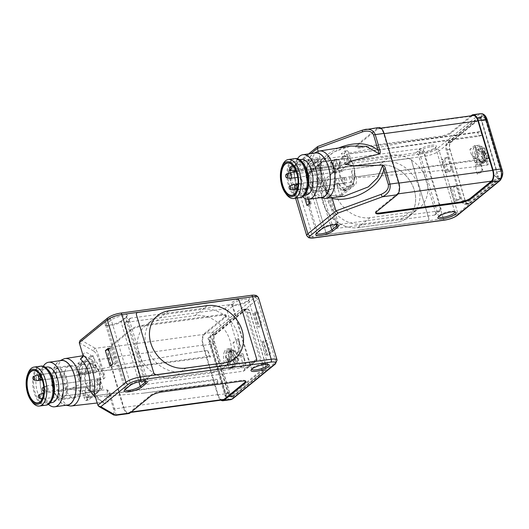 <?xml version="1.0" encoding="UTF-8"?>
<svg xmlns="http://www.w3.org/2000/svg" width="529" height="529" viewBox="0 0 529 529"><rect width="100%" height="100%" fill="white"/><g stroke="black" fill="none" stroke-linecap="round" stroke-linejoin="round"><path stroke-width="0.4" stroke-dasharray="2.65 1.98" d="M485.397 158.905L478.765 149.872A6.328 3.194 -97.8 0 0 478.084 152.041L484.716 161.074A8.424 4.252 -97.8 0 0 485.397 158.905L488.763 158.449A8.424 4.252 -97.8 0 0 488.961 155.321L488.214 154.303A2.81 1.415 -97.8 0 1 487.573 152.815A6.328 3.194 -97.8 0 0 483.764 148.08A6.328 3.194 -97.8 0 0 482.131 149.416L478.765 149.872M484.716 161.074L488.082 160.618L481.45 151.585L478.084 152.041M484.154 155.976L483.407 154.957A2.81 1.415 82.2 0 1 482.765 153.47A6.328 3.194 -97.8 0 0 478.957 148.735A6.328 3.194 -97.8 0 0 476.609 155.109A6.328 3.194 -97.8 0 0 480.332 161.285A2.81 1.415 82.2 0 1 481.238 161.9L481.992 162.925A8.424 4.252 -97.8 0 0 484.154 155.976L488.961 155.321M481.45 151.585A6.328 3.194 -97.8 0 0 485.139 160.631L480.332 161.285M488.763 158.449L482.131 149.416M481.238 161.9L486.045 161.246A2.81 1.415 -97.8 0 0 485.139 160.631M484.313 161.14A9.833 4.959 82.2 0 1 481.132 164.744A9.833 4.959 82.2 0 1 474.897 155.671A9.833 4.959 82.2 0 1 478.481 145.263A9.833 4.959 82.2 0 1 483.784 150.494A9.833 4.959 82.2 0 1 484.313 161.14M481.992 162.925L486.799 162.271A8.424 4.252 -97.8 0 0 488.082 160.618M482.316 161.411A9.833 4.959 82.2 0 1 479.142 165.015A9.833 4.959 82.2 0 1 472.9 155.943A9.833 4.959 82.2 0 1 476.49 145.535A9.833 4.959 82.2 0 1 481.787 150.765A9.833 4.959 82.2 0 1 482.316 161.411M486.045 161.246L486.799 162.271M479.049 159.546L479.75 160.082L477.251 162.37L475.756 169.181L477.218 174.081C480.927 172.738 482.812 171.548 482.858 170.503L482.17 170.034L479.049 159.546L475.313 162.595A12.359 6.236 82.2 0 1 475.756 169.181M478.633 156.339L476.126 158.621L471.326 154.323L469.871 149.429C473.607 148.186 475.498 147.016 475.525 145.911L478.633 156.339L477.951 155.87L474.824 145.382L475.525 145.911M471.326 154.323A12.359 6.236 82.2 0 1 474.215 158.918L477.951 155.87M476.126 158.621L474.215 158.918M474.824 145.382L469.871 149.429M481.747 120.718A5.336 2.691 -97.8 0 0 478.692 117.339A5.336 2.691 -97.8 0 0 477.938 117.683L446.959 142.969A5.336 2.691 -97.8 0 0 446.092 149.826L461.308 200.848A5.336 2.691 -97.8 0 0 464.363 204.227A5.336 2.691 -97.8 0 0 465.117 203.89L496.096 178.597A5.336 2.691 -97.8 0 0 496.956 171.74L481.747 120.718L485.596 120.195A5.336 2.691 82.2 0 0 482.534 116.816L478.692 117.339M485.596 120.195L500.804 171.217A5.336 2.691 82.2 0 1 499.945 178.075L468.959 203.361A5.336 2.691 82.2 0 1 468.205 203.705A5.336 2.691 82.2 0 1 465.15 200.326L449.941 149.304A5.336 2.691 82.2 0 1 450.801 142.446L481.78 117.16A5.336 2.691 82.2 0 1 482.534 116.816M482.825 150.097L482.666 151.605A2.81 1.415 -97.8 0 0 482.64 152.24A0.84 0.423 -97.8 0 0 482.871 153.013A2.81 1.415 -97.8 0 0 483.189 153.364L484.009 154.078L486.369 153.754L485.549 153.046A2.81 1.415 82.2 0 1 485.232 152.689A0.84 0.423 82.2 0 1 485 151.922A2.81 1.415 82.2 0 1 485.027 151.287L485.186 149.773L482.825 150.097A8.424 4.252 -97.8 0 0 478.712 146.645A8.424 4.252 -97.8 0 0 475.637 155.572A8.424 4.252 -97.8 0 0 480.987 163.349A8.424 4.252 -97.8 0 0 484.009 154.078M477.218 174.081L482.17 170.034M485.186 149.773A8.424 4.252 -97.8 0 0 481.073 146.328A8.424 4.252 -97.8 0 0 478.004 155.248A8.424 4.252 -97.8 0 0 483.347 163.025A8.424 4.252 -97.8 0 0 486.369 153.754M475.313 162.595L477.251 162.37M318.187 151.32L321.348 162.641L319.728 163.778L333.852 151.929L350.985 146.05C339.096 147.935 329.15 153.641 321.136 163.17M331.987 197.681L330.81 195.743L329.117 195.294L344.108 196.279L330.056 195.353M362.451 130.121A2.248 0.509 -110.1 0 1 362.603 130.147L377.461 128.124A9.271 4.675 82.2 0 1 378.777 127.529M317.843 146.46L362.603 130.147M478.203 117.451L477.555 118.628L494.622 175.899L495.898 176.805L495.567 176.17L496.599 171.7L481.397 120.705L478.163 117.782L480.729 117.107A5.621 2.83 -97.8 0 0 479.743 116.916A5.621 2.83 -97.8 0 0 478.943 117.273L447.964 142.565A5.621 2.83 -97.8 0 0 447.058 149.78L462.267 200.802A5.621 2.83 -97.8 0 0 465.487 204.359A5.621 2.83 -97.8 0 0 466.28 203.996L497.26 178.709A5.621 2.83 -97.8 0 0 498.424 176.461L480.729 117.107M462.267 200.802L465.031 200.425A5.621 2.83 -97.8 0 0 468.244 203.982A5.621 2.83 -97.8 0 0 469.038 203.625L500.017 178.333A5.621 2.83 -97.8 0 0 500.923 171.118L485.715 120.096A5.621 2.83 -97.8 0 0 482.501 116.539A5.621 2.83 -97.8 0 0 481.707 116.896L450.721 142.189A5.621 2.83 -97.8 0 0 449.815 149.403L447.058 149.78M495.898 176.805L498.424 176.461M471.055 115.825L450.92 132.263A8.424 2.149 -16.6 0 1 440.016 136.251L360.209 147.115L360.441 147.895L440.254 137.031A8.424 2.149 -16.6 0 0 451.151 133.043L471.928 116.082A8.424 4.252 82.2 0 1 473.118 115.54M316.752 166.344L415.781 152.868A2.248 1.851 -129.2 0 1 418.32 154.686L435.645 212.79A2.248 1.851 -129.2 0 1 435.142 214.794A2.248 1.851 -129.2 0 1 434.342 215.138L335.313 228.614A2.248 1.851 -129.2 0 1 332.767 226.789L315.449 168.691A2.248 1.851 -129.2 0 1 315.952 166.688A2.248 1.851 -129.2 0 1 316.752 166.344L309.868 171.965L408.891 158.488A2.248 1.851 -129.2 0 1 411.443 160.32L428.761 218.411A2.248 1.851 -129.2 0 1 428.259 220.414A2.248 1.851 50.8 0 0 428.761 218.411L411.443 160.32A2.248 1.851 50.8 0 0 408.891 158.488L309.868 171.978A2.248 1.851 50.8 0 0 309.068 172.322A2.248 1.851 50.8 0 0 308.566 174.312L325.884 232.41A2.248 1.851 50.8 0 0 328.43 234.235L427.458 220.758A2.248 1.851 50.8 0 0 428.259 220.414A2.248 1.851 -129.2 0 1 427.458 220.758L328.43 234.235A2.248 1.851 50.8 0 1 325.884 232.416L308.566 174.325A2.248 1.851 50.8 0 1 309.068 172.322L321.255 162.377A2.248 1.851 -129.2 0 1 322.055 162.033L421.084 148.55A2.248 1.851 -129.2 0 1 423.623 150.375L440.941 208.466A2.248 1.851 -129.2 0 1 440.439 210.469A2.248 1.851 -129.2 0 1 439.639 210.806L340.616 224.289A2.248 1.851 -129.2 0 1 338.071 222.464L320.753 164.374A2.248 1.851 -129.2 0 1 321.255 162.377M377.461 128.124L356.685 145.085L356.923 145.865L377.699 128.904A8.424 4.252 82.2 0 1 378.89 128.368A8.424 4.252 82.2 0 1 383.71 133.705L398.456 183.166A8.424 4.252 82.2 0 1 397.1 193.984L376.324 210.945A8.424 2.149 163.4 0 0 375.458 212.374A8.424 2.149 163.4 0 0 375.722 212.718M360.209 147.115A8.424 2.149 -16.6 0 1 355.825 146.513A8.424 2.149 -16.6 0 1 356.685 145.085M431.333 145.296A9.548 2.433 -16.6 0 1 436.167 146.692A9.548 2.433 -16.6 0 1 427.849 151.043A9.548 2.433 -16.6 0 1 418.512 151.955A9.548 2.433 -16.6 0 1 421.104 148.484A9.548 2.433 -16.6 0 1 431.333 145.296M313.228 164.215L317.896 160.399A9.548 2.433 -16.6 0 0 318.736 159.493A9.548 2.433 -16.6 0 0 312.718 158.29A9.548 2.433 -16.6 0 0 301.556 162.628L296.881 166.443A9.548 2.433 -16.6 0 0 296.405 168.572A9.548 2.433 -16.6 0 0 304.453 168.017A9.548 2.433 -16.6 0 0 313.228 164.215L312.573 165.385A8.424 2.149 -16.6 0 1 304.836 168.744A8.424 2.149 -16.6 0 1 297.734 169.234A8.424 2.149 -16.6 0 1 297.291 168.777A8.424 2.149 -16.6 0 1 298.151 167.349L302.826 163.54A8.424 2.149 -16.6 0 1 311.634 159.923A8.424 2.149 -16.6 0 1 318.114 160.148A8.424 2.149 -16.6 0 1 317.989 160.776A8.424 2.149 -16.6 0 1 317.248 161.576L312.573 165.385L330.466 225.394M444.697 159.408L447.6 157.04L442.806 158.826L441.576 159.831L444.697 159.408L448.579 172.421L451.482 170.054L446.681 171.846L445.451 172.851L448.579 172.421M306.635 188.397L305.412 189.402L302.284 189.825L305.187 187.458L306.635 188.397L311.297 204.015L310.067 205.021L306.939 205.444M296.26 191.743A16.293 8.219 -97.8 0 0 296.326 191.624A16.293 8.219 -97.8 0 0 296.914 173.347A16.293 8.219 -97.8 0 0 292.755 165.412A16.293 8.219 -97.8 0 0 292.663 165.312M282.321 165.722A19.659 9.912 -97.8 0 0 282.374 186.029A19.659 9.912 -97.8 0 0 286.182 194.117M319.43 179.979A16.293 8.219 82.2 0 1 324.363 158.019A16.293 8.219 82.2 0 1 334.698 173.049A16.293 8.219 82.2 0 1 328.76 190.301A16.293 8.219 82.2 0 1 319.43 179.979M337.337 224.653A8.424 2.149 163.4 0 0 336.913 224.25A8.424 2.149 163.4 0 0 329.812 224.739A8.424 2.149 163.4 0 0 322.068 228.098L317.4 231.907A8.424 2.149 163.4 0 0 316.659 232.707A8.424 2.149 163.4 0 0 316.521 233.276M431.155 146.738A8.424 2.149 -16.6 0 1 435.539 147.34A8.424 2.149 -16.6 0 1 435.42 147.968A8.424 2.149 -16.6 0 1 428.08 151.81A8.424 2.149 -16.6 0 1 419.834 152.617A8.424 2.149 -16.6 0 1 419.391 152.16A8.424 2.149 -16.6 0 1 422.982 149.132A8.424 2.149 -16.6 0 1 431.155 146.738M454.768 211.845A8.424 2.149 163.4 0 0 454.338 211.441A8.424 2.149 163.4 0 0 450.397 211.296A8.424 2.149 163.4 0 0 438.759 216.09A8.424 2.149 163.4 0 0 438.62 216.659M309.842 203.076L311.297 204.015M460.018 198.686L457.116 201.06L453.988 201.483L455.218 200.478L460.018 198.686L456.137 185.672L451.343 187.464L450.113 188.469L453.234 188.04L456.137 185.672M308.705 199.261L305.187 187.458M302.284 189.825L304.823 198.342M360.441 147.895A8.424 2.149 -16.6 0 1 356.057 147.293A8.424 2.149 -16.6 0 1 356.923 145.865M477.555 118.628L478.163 117.782M494.622 175.899L495.567 176.17M306.152 195.082A17.979 9.066 82.2 0 1 295.856 183.689A17.979 9.066 82.2 0 1 301.299 159.454M302.707 196.795A22.469 11.334 82.2 0 1 296.114 184.991A22.469 11.334 82.2 0 1 297.529 158.726M320.336 197.687A22.628 11.413 82.2 0 1 319.873 197.628A22.628 11.413 82.2 0 1 308.724 183.325A22.628 11.413 82.2 0 1 313.842 153.337A22.628 11.413 82.2 0 1 314.279 153.152M317.678 151.532A23.911 12.061 -97.8 0 0 312.269 183.226A23.911 12.061 -97.8 0 0 324.052 198.335M315.595 152.974A22.469 11.334 -97.8 0 0 308.791 183.265A22.469 11.334 -97.8 0 0 321.658 197.509M309.868 171.965A2.248 1.851 50.8 0 0 309.068 172.309L315.952 166.688M447.6 157.04L451.482 170.054M457.116 201.06L453.234 188.04M465.031 200.425L449.815 149.403M295.367 158.561A19.666 9.919 -97.8 0 0 289.409 185.071A19.666 9.919 -97.8 0 0 300.67 197.529M453.988 201.483L450.113 188.469M302.74 162.674A17.979 9.066 -97.8 0 0 297.034 160.036A17.979 9.066 -97.8 0 0 291.591 184.271A17.979 9.066 -97.8 0 0 301.887 195.664A17.979 9.066 -97.8 0 0 306.675 191.597M455.218 200.478L451.343 187.464M445.451 172.851L441.576 159.831M446.681 171.846L442.806 158.826M310.067 205.021L309.558 203.308M308.354 199.281L305.412 189.402M346.343 190.275L343.936 190.599A2.81 0.714 -16.6 0 1 342.475 190.4A2.81 0.714 -16.6 0 1 343.671 189.395A2.81 0.714 -16.6 0 1 346.396 188.595L348.803 188.264L348.637 187.716L346.231 188.046L342.356 189.997L346.178 189.726L346.343 190.275L339.949 195.492L342.402 195.161L355.838 184.191A6.784 3.419 -97.8 0 0 356.149 177.665L355.918 176.904L353.465 177.241L489.299 157.933L489.411 161.345L487.89 164.889L476.087 166.595L487.89 164.889M348.803 188.264L353.326 184.575L355.838 184.191M487.474 165.041L485.741 159.236L489.299 157.933M485.741 159.236L355.918 176.904L354.02 170.523L351.56 170.86L353.465 177.241A6.738 3.399 82.2 0 1 353.326 184.575M476.087 166.595C436.365 171.31 396.38 175 356.149 177.665M342.402 195.161L338.765 182.955A18.257 9.205 -97.8 0 0 347.341 189.759A18.257 9.205 -97.8 0 0 354.02 170.523M338.765 182.955L336.312 183.292L339.949 195.492M346.178 189.726A18.257 9.205 82.2 0 1 344.888 190.09A18.257 9.205 82.2 0 1 336.312 183.292M351.56 170.86A18.257 9.205 82.2 0 1 348.637 187.716M332.688 162.568L335.743 172.824L333.29 173.155L330.235 162.906L332.688 162.568L336.92 159.117A18.257 9.205 -97.8 0 0 335.743 172.824M333.29 173.155A18.257 9.205 82.2 0 1 334.467 159.447L330.235 162.906M336.92 159.117L334.467 159.447M482.461 135.014L480.041 131.615L403.534 142.559L348.862 153.218L350.991 160.36L348.532 160.697L346.627 154.316L482.461 135.014L478.91 136.31L346.627 154.316A6.738 3.399 82.2 0 0 344.848 150.97L341.251 153.913A18.257 9.205 82.2 0 1 348.532 160.697M348.862 153.218A6.784 3.419 -97.8 0 0 347.335 150.613L343.705 153.575L341.251 153.913M347.335 150.613L344.848 150.97M403.534 142.559L477.76 132.455L478.91 136.31M480.041 131.615L477.76 132.455M350.991 160.36A18.257 9.205 -97.8 0 0 343.705 153.575M310.86 182.194A2.81 1.415 -97.8 0 0 310.305 185.401A2.81 1.415 -97.8 0 0 312.017 187.577A2.81 1.415 -97.8 0 0 313.042 184.601A2.81 1.415 -97.8 0 0 311.257 182.009A2.81 1.415 -97.8 0 0 310.86 182.194M344.511 177.612A2.81 1.415 -97.8 0 0 343.956 180.819A2.81 1.415 -97.8 0 0 345.668 183.001A2.81 1.415 -97.8 0 0 346.693 180.025A2.81 1.415 -97.8 0 0 344.908 177.433A2.81 1.415 -97.8 0 0 344.511 177.612M343.116 157.549A14.885 7.505 -97.8 0 0 341.463 178.822A14.885 7.505 -97.8 0 0 353.207 182.73A14.885 7.505 -97.8 0 0 349.947 158.779A14.885 7.505 -97.8 0 0 343.116 157.549M344.968 158.627A2.81 1.415 -97.8 0 0 344.412 161.834A2.81 1.415 -97.8 0 0 346.125 164.016A2.81 1.415 -97.8 0 0 347.15 161.041A2.81 1.415 -97.8 0 0 345.364 158.449A2.81 1.415 -97.8 0 0 344.968 158.627M341.02 165.894A2.81 1.415 -97.8 0 0 340.464 169.101A2.81 1.415 -97.8 0 0 342.177 171.284A2.81 1.415 -97.8 0 0 343.202 168.308A2.81 1.415 -97.8 0 0 341.417 165.716A2.81 1.415 -97.8 0 0 341.02 165.894M350.403 176.851A2.81 1.415 -97.8 0 0 349.848 180.058A2.81 1.415 -97.8 0 0 351.554 182.241A2.81 1.415 -97.8 0 0 352.579 179.265A2.81 1.415 -97.8 0 0 350.8 176.673A2.81 1.415 -97.8 0 0 350.403 176.851M316.752 181.434A2.81 1.415 -97.8 0 0 316.197 184.641A2.81 1.415 -97.8 0 0 317.903 186.816A2.81 1.415 -97.8 0 0 318.927 183.841A2.81 1.415 -97.8 0 0 317.149 181.249A2.81 1.415 -97.8 0 0 316.752 181.434M342.481 157.093A15.447 7.79 -97.8 0 0 339.426 174.735A15.447 7.79 -97.8 0 0 348.836 186.717A15.447 7.79 -97.8 0 0 351.018 185.732A15.447 7.79 -97.8 0 0 352.949 183.226A15.447 7.79 -97.8 0 0 349.57 158.369A15.447 7.79 -97.8 0 0 344.663 156.101A15.447 7.79 -97.8 0 0 342.481 157.093M318.332 190.176A15.447 7.79 82.2 0 1 316.144 191.167A15.447 7.79 82.2 0 1 311.244 188.899A15.447 7.79 82.2 0 1 307.865 164.05A15.447 7.79 82.2 0 1 311.978 160.552A15.447 7.79 82.2 0 1 321.387 172.54A15.447 7.79 82.2 0 1 318.332 190.176M307.369 170.477A2.81 1.415 -97.8 0 0 306.813 173.684A2.81 1.415 -97.8 0 0 308.526 175.866A2.81 1.415 -97.8 0 0 309.551 172.89A2.81 1.415 -97.8 0 0 307.766 170.298A2.81 1.415 -97.8 0 0 307.369 170.477M309.465 162.132A14.885 7.505 -97.8 0 0 307.607 164.545A14.885 7.505 -97.8 0 0 310.867 188.496A14.885 7.505 -97.8 0 0 317.691 189.726A14.885 7.505 -97.8 0 0 320.098 170.609A14.885 7.505 -97.8 0 0 309.465 162.132M311.317 163.21A2.81 1.415 -97.8 0 0 310.761 166.417A2.81 1.415 -97.8 0 0 312.474 168.592A2.81 1.415 -97.8 0 0 313.499 165.623A2.81 1.415 -97.8 0 0 311.713 163.031A2.81 1.415 -97.8 0 0 311.317 163.21M294.203 171.046A2.81 1.415 82.2 0 1 292.649 168.46A2.81 1.415 82.2 0 1 293.456 165.551A2.81 1.415 82.2 0 1 293.674 165.484A2.81 1.415 82.2 0 1 295.281 167.263A2.81 1.415 82.2 0 1 295.433 169.637M339.01 164.856A2.81 1.415 -97.8 0 0 339.565 161.649A2.81 1.415 -97.8 0 0 337.859 159.467A2.81 1.415 -97.8 0 0 336.834 162.443A2.81 1.415 -97.8 0 0 338.613 165.035A2.81 1.415 -97.8 0 0 339.01 164.856M298.25 187.491A2.81 1.415 82.2 0 1 298.706 183.887A2.81 1.415 82.2 0 1 298.892 183.768A2.81 1.415 82.2 0 1 299.103 183.708A2.81 1.415 82.2 0 1 300.889 186.301A2.81 1.415 82.2 0 1 299.864 189.276A2.81 1.415 82.2 0 1 299.639 189.27A2.81 1.415 82.2 0 1 298.25 187.491M342.891 177.87A2.81 1.415 -97.8 0 0 342.336 181.077A2.81 1.415 -97.8 0 0 344.048 183.259A2.81 1.415 -97.8 0 0 345.073 180.283A2.81 1.415 -97.8 0 0 343.288 177.691A2.81 1.415 -97.8 0 0 342.891 177.87M293.747 190.03A2.81 1.415 82.2 0 1 292.365 188.251A2.81 1.415 82.2 0 1 292.821 184.647M337.006 178.63A2.81 1.415 -97.8 0 0 336.451 181.837A2.81 1.415 -97.8 0 0 338.157 184.019A2.81 1.415 -97.8 0 0 339.182 181.044A2.81 1.415 -97.8 0 0 337.403 178.452A2.81 1.415 -97.8 0 0 337.006 178.63M290.256 178.313A2.81 1.415 82.2 0 1 288.874 176.541A2.81 1.415 82.2 0 1 289.323 172.93M333.515 166.919A2.81 1.415 -97.8 0 0 332.959 170.126A2.81 1.415 -97.8 0 0 334.665 172.309A2.81 1.415 -97.8 0 0 335.69 169.333A2.81 1.415 -97.8 0 0 333.911 166.741A2.81 1.415 -97.8 0 0 333.515 166.919M345.173 166.814L383.743 161.563A30.874 25.471 -129.2 0 1 415.992 180.045A30.874 25.471 -129.2 0 1 411.793 214.093A30.874 25.471 -129.2 0 1 400.803 218.788L362.226 224.038A30.874 25.471 -129.2 0 1 329.977 205.556A30.874 25.471 -129.2 0 1 334.176 171.508A30.874 25.471 -129.2 0 1 345.173 166.814L340.782 170.398L379.359 165.147A30.874 25.471 -129.2 0 1 411.608 183.629A30.874 25.471 -129.2 0 1 407.409 217.67A30.874 25.471 -129.2 0 1 396.413 222.365L357.842 227.615A30.874 25.471 -129.2 0 1 325.593 209.134A30.874 25.471 -129.2 0 1 329.792 175.092A30.874 25.471 -129.2 0 1 340.782 170.398M357.974 227.622L396.426 222.385A30.9 25.498 50.8 0 0 407.436 217.683A30.9 25.498 50.8 0 0 411.635 183.616A30.9 25.498 50.8 0 0 379.353 165.114L340.901 170.351A30.9 25.498 50.8 0 0 329.898 175.046A30.9 25.498 50.8 0 0 325.692 209.12A30.9 25.498 50.8 0 0 357.974 227.622L370.155 217.67L408.613 212.44A30.9 25.498 50.8 0 0 419.616 207.738A30.9 25.498 50.8 0 0 423.822 173.664A30.9 25.498 50.8 0 0 391.539 155.169L353.081 160.399A30.9 25.498 50.8 0 0 342.078 165.101A30.9 25.498 50.8 0 0 337.879 199.175A30.9 25.498 50.8 0 0 370.155 217.67M227.86 354.179L234.492 363.211A6.328 3.194 -97.8 0 0 235.167 361.043L228.535 352.01A8.424 4.252 -97.8 0 0 227.86 354.179L231.226 353.722A8.424 4.252 -97.8 0 0 231.021 356.844L231.775 357.869A2.81 1.415 -97.8 0 1 232.41 359.356A6.328 3.194 -97.8 0 0 236.225 364.091A6.328 3.194 -97.8 0 0 237.858 362.755L234.492 363.211M228.535 352.01L231.9 351.547L238.533 360.58L235.167 361.043M226.214 357.498L226.967 358.523A2.81 1.415 82.2 0 1 227.602 360.011A6.328 3.194 -97.8 0 0 231.418 364.745A6.328 3.194 -97.8 0 0 233.765 358.364A6.328 3.194 -97.8 0 0 230.036 352.195A2.81 1.415 82.2 0 1 229.13 351.573L228.376 350.555A8.424 4.252 -97.8 0 0 226.214 357.498L231.021 356.844M238.533 360.58A6.328 3.194 -97.8 0 0 234.843 351.54L230.036 352.195M231.226 353.722L237.858 362.755M229.13 351.573L233.937 350.919A2.81 1.415 -97.8 0 0 234.843 351.54M226.055 352.34A9.833 4.959 82.2 0 1 229.236 348.73A9.833 4.959 82.2 0 1 235.471 357.802A9.833 4.959 82.2 0 1 231.887 368.217A9.833 4.959 82.2 0 1 226.591 362.98A9.833 4.959 82.2 0 1 226.055 352.34M228.376 350.555L233.183 349.9A8.424 4.252 -97.8 0 0 231.9 351.547M224.065 352.612A9.833 4.959 82.2 0 1 227.245 349.001A9.833 4.959 82.2 0 1 233.481 358.073A9.833 4.959 82.2 0 1 229.897 368.488A9.833 4.959 82.2 0 1 224.594 363.258A9.833 4.959 82.2 0 1 224.065 352.612M233.937 350.919L233.183 349.9M236.132 353.273C239.478 352.083 241.363 350.965 241.779 349.927L238.665 339.274C238.632 340.372 236.747 341.549 233.005 342.792L236.132 353.273L239.862 350.224A12.359 6.236 82.2 0 1 239.419 343.638L241.012 347.156M239.419 343.638L237.957 338.745L238.665 339.274M243.849 358.497L245.311 363.397L245.998 363.866L243.644 355.984L243.849 358.497A12.359 6.236 82.2 0 1 240.959 353.908L237.23 356.956L240.351 367.437C244.067 366.101 245.945 364.904 245.998 363.866M243.644 355.984L242.897 353.683C242.494 354.761 240.602 355.852 237.23 356.956M242.897 353.683L240.959 353.908M240.351 367.437L245.311 363.397M225.738 393.146A5.336 2.691 -97.8 0 0 228.792 396.532A5.336 2.691 -97.8 0 0 229.546 396.188L260.533 370.895A5.336 2.691 -97.8 0 0 261.392 364.045L246.183 313.023A5.336 2.691 -97.8 0 0 243.128 309.644A5.336 2.691 -97.8 0 0 242.368 309.981L211.388 335.274A5.336 2.691 -97.8 0 0 210.529 342.124L225.738 393.146L229.586 392.624A5.336 2.691 82.2 0 0 232.641 396.009L228.792 396.532M229.586 392.624L214.377 341.602A5.336 2.691 82.2 0 1 215.237 334.751L246.216 309.458A5.336 2.691 82.2 0 1 246.97 309.115A5.336 2.691 82.2 0 1 250.025 312.5L265.234 363.522A5.336 2.691 82.2 0 1 264.374 370.373L233.395 395.666A5.336 2.691 82.2 0 1 232.641 396.009M227.629 363.37L227.787 361.856A2.81 1.415 -97.8 0 0 227.814 361.221A0.84 0.423 -97.8 0 0 227.582 360.454A2.81 1.415 -97.8 0 0 227.265 360.097L226.445 359.389L228.806 359.065L229.626 359.78A2.81 1.415 82.2 0 1 229.943 360.137A0.84 0.423 82.2 0 1 230.175 360.904A2.81 1.415 82.2 0 1 230.148 361.538L229.989 363.046L227.629 363.37A8.424 4.252 -97.8 0 0 231.742 366.815A8.424 4.252 -97.8 0 0 234.816 357.895A8.424 4.252 -97.8 0 0 229.467 350.119A8.424 4.252 -97.8 0 0 226.445 359.389M237.957 338.745L233.005 342.792M229.989 363.046A8.424 4.252 -97.8 0 0 234.102 366.498A8.424 4.252 -97.8 0 0 237.177 357.571A8.424 4.252 -97.8 0 0 231.828 349.795A8.424 4.252 -97.8 0 0 228.806 359.065M239.862 350.224L241.779 349.927M79.264 342.759L93.884 351.177A2.248 2.109 119.9 0 1 95.319 348.346L110.177 346.323L130.954 329.362A8.424 2.149 -16.6 0 1 141.851 325.368L221.664 314.504A8.424 2.149 -16.6 0 1 226.048 315.112A8.424 2.149 -16.6 0 1 225.182 316.534L204.406 333.495A9.271 4.675 82.2 0 0 202.911 345.397L217.657 394.859A9.271 4.675 82.2 0 0 220.924 400.162M93.884 351.177C95.782 352.598 97.409 355.329 98.758 359.376A2.248 0.575 163.4 0 0 99.829 359.429C98.163 354.073 96.655 350.377 95.319 348.346L80.97 340.081L79.991 340.57M82.987 355.237C85.109 347.414 96.199 357.981 103.294 374.585L103.823 378.566L92.747 360.666L83.747 355.64L83.099 355.805M106.422 389.959L107.281 390.157L108.974 393.629A2.248 0.575 163.4 0 0 110.045 393.682C109.536 391.103 108.326 389.86 106.422 389.959L79.079 390.766L69.927 389.284L77.426 385.449L103.155 379.015C104.973 378.599 105.377 377.137 104.365 374.638L99.829 359.429L108.683 358.226A9.271 4.675 82.2 0 1 110.177 346.323M103.155 379.015L103.823 378.566M98.758 359.376L103.294 374.585A2.248 0.575 163.4 0 0 104.365 374.638M115.646 415.338C116.089 415.02 115.732 412.871 114.575 408.891L123.429 407.687L108.683 358.226M94.169 392.756C104.378 406.867 109.311 407.158 108.974 393.629L113.504 408.838C114.502 412.68 114.171 414.286 112.512 413.658A2.248 2.109 -60.1 0 0 113.444 414.848M128.732 413.559A9.271 4.675 82.2 0 1 123.429 407.687M247.393 312.771L250.151 312.401A5.621 2.83 -97.8 0 0 246.931 308.837A5.621 2.83 -97.8 0 0 246.137 309.201L215.158 334.493A5.621 2.83 -97.8 0 0 214.252 341.701L229.46 392.723L225.136 393.318L225.546 396.598L228.931 396.466A5.621 2.83 -97.8 0 0 229.917 396.664A5.621 2.83 -97.8 0 0 230.717 396.3L261.696 371.008A5.621 2.83 -97.8 0 0 262.602 363.793L247.393 312.771A5.621 2.83 -97.8 0 0 244.173 309.214A5.621 2.83 -97.8 0 0 243.38 309.577L212.4 334.864A5.621 2.83 -97.8 0 0 211.236 337.112L228.931 396.466M229.46 392.723A5.621 2.83 -97.8 0 0 232.681 396.287A5.621 2.83 -97.8 0 0 233.474 395.923L264.454 370.637A5.621 2.83 -97.8 0 0 265.36 363.423L262.602 363.793M226.399 396.81L225.129 395.897L208.056 338.626L208.704 337.456L208.142 338.216L209.927 342.303L225.129 393.298M208.704 337.456L211.236 337.112M161.722 392.009L161.484 391.229L241.297 380.364A8.424 2.149 163.4 0 1 245.681 380.973L245.919 381.753M249.748 364.547L232.423 306.443A2.248 1.851 50.8 0 0 229.877 304.625L130.855 318.101A2.248 1.851 50.8 0 0 130.055 318.445A2.248 1.851 50.8 0 0 129.552 320.448L146.87 378.552A2.248 1.851 50.8 0 0 149.416 380.371L248.445 366.888A2.248 1.851 50.8 0 0 249.245 366.551A2.248 1.851 50.8 0 0 249.748 364.547L256.631 358.926L244.444 368.858L227.126 310.768A2.248 1.851 50.8 0 0 224.58 308.949L125.552 322.425A2.248 1.851 50.8 0 0 124.751 322.769A2.248 1.851 50.8 0 0 124.249 324.773L141.567 382.864A2.248 1.851 50.8 0 0 144.113 384.682L243.142 371.206A2.248 1.851 50.8 0 0 243.942 370.862A2.248 1.851 50.8 0 0 244.444 368.858M270.478 353.418L267.575 355.786L266.127 354.847L267.357 353.841L270.478 353.418L266.596 340.398L263.7 342.766L262.245 341.827L263.475 340.828L266.596 340.398M110.025 366.194L114.826 364.402L116.049 363.403L112.928 363.826M145.786 381.025A8.424 2.149 163.4 0 0 145.356 380.622A8.424 2.149 163.4 0 0 138.254 381.111A8.424 2.149 163.4 0 0 130.518 384.471L111.275 319.913L109.999 319A9.548 2.433 -16.6 0 1 121.161 314.662A9.548 2.433 -16.6 0 1 127.185 315.866A9.548 2.433 -16.6 0 1 126.345 316.772L125.69 317.949L121.022 321.758A8.424 2.149 -16.6 0 1 113.285 325.117A8.424 2.149 -16.6 0 1 106.184 325.606A8.424 2.149 -16.6 0 1 105.734 325.15A8.424 2.149 -16.6 0 1 106.6 323.722L111.275 319.913A8.424 2.149 -16.6 0 1 120.083 316.296A8.424 2.149 -16.6 0 1 126.557 316.521A8.424 2.149 -16.6 0 1 126.438 317.149A8.424 2.149 -16.6 0 1 125.69 317.949L144.47 380.94M42.009 399.302A16.293 8.219 -97.8 0 0 42.069 399.177A16.293 8.219 -97.8 0 0 42.664 380.9A16.293 8.219 -97.8 0 0 38.505 372.971A16.293 8.219 -97.8 0 0 38.405 372.872M28.063 373.282A19.659 9.912 -97.8 0 0 28.123 393.583A19.659 9.912 -97.8 0 0 31.932 401.67M79.436 375.894A16.293 8.219 82.2 0 1 74.503 397.861A16.293 8.219 82.2 0 1 64.168 382.824A16.293 8.219 82.2 0 1 70.112 365.572A16.293 8.219 82.2 0 1 79.436 375.894M267.886 364.402A8.424 2.149 163.4 0 0 267.462 364.005A8.424 2.149 163.4 0 0 259.217 364.812A8.424 2.149 163.4 0 0 251.877 368.647A8.424 2.149 163.4 0 0 251.738 369.216M109.999 319L105.331 322.816A9.548 2.433 -16.6 0 0 104.854 324.945A9.548 2.433 -16.6 0 0 112.902 324.389A9.548 2.433 -16.6 0 0 121.67 320.587L126.345 316.772M244.451 297.853A9.548 2.433 -16.6 0 1 249.285 299.249A9.548 2.433 -16.6 0 1 240.966 303.6A9.548 2.433 -16.6 0 1 231.629 304.512A9.548 2.433 -16.6 0 1 234.221 301.041A9.548 2.433 -16.6 0 1 244.451 297.853M244.272 299.295A8.424 2.149 -16.6 0 1 248.663 299.903A8.424 2.149 -16.6 0 1 248.537 300.525A8.424 2.149 -16.6 0 1 236.893 305.319A8.424 2.149 -16.6 0 1 232.952 305.173A8.424 2.149 -16.6 0 1 232.509 304.717A8.424 2.149 -16.6 0 1 236.099 301.695A8.424 2.149 -16.6 0 1 244.272 299.295M222.848 399.898A8.424 4.252 82.2 0 1 218.027 394.555L203.281 345.1A8.424 4.252 82.2 0 1 204.644 334.275L225.414 317.314A8.424 2.149 -16.6 0 0 226.28 315.892L226.048 315.112M161.484 391.229A8.424 2.149 163.4 0 0 150.586 395.223L129.81 412.184A8.424 4.252 82.2 0 1 128.62 412.719A8.424 4.252 82.2 0 1 123.799 407.383L109.053 357.921A8.424 4.252 82.2 0 1 110.409 347.103L131.185 330.142A8.424 2.149 -16.6 0 1 142.083 326.148L221.896 315.284A8.424 2.149 -16.6 0 1 226.28 315.892M108.617 349.365L111.394 347.778L108.273 348.208M255.163 314.133L258.059 311.766L254.938 312.189L253.708 313.194L255.163 314.133L259.038 327.147L257.59 326.208L258.82 325.209L261.941 324.78L259.038 327.147M245.654 381.402A8.424 2.149 163.4 0 0 245.681 380.973M129.87 385.641L130.518 384.471L125.849 388.279A8.424 2.149 163.4 0 0 125.102 389.079A8.424 2.149 163.4 0 0 124.97 389.648M225.129 395.897L225.546 396.598M208.056 338.626L208.142 338.216M51.895 402.635A17.979 9.066 82.2 0 1 40.488 386.044A17.979 9.066 82.2 0 1 47.048 367.014M48.456 404.348A22.469 11.334 82.2 0 1 43.272 366.28M66.085 405.24A22.628 11.413 82.2 0 1 65.622 405.181A22.628 11.413 82.2 0 1 53.072 384.338A22.628 11.413 82.2 0 1 59.592 360.89A22.628 11.413 82.2 0 1 60.022 360.712M63.427 359.092A23.911 12.061 -97.8 0 0 58.018 390.779A23.911 12.061 -97.8 0 0 69.795 405.895M107.281 390.157L107.07 399.263L103.803 402.225L95.723 397.967M61.344 360.527A22.469 11.334 -97.8 0 0 54.54 390.825A22.469 11.334 -97.8 0 0 67.408 405.062M267.575 355.786L263.7 342.766M258.059 311.766L261.941 324.78M250.151 312.401L265.36 363.423M41.11 366.121A19.666 9.919 -97.8 0 0 35.159 392.624A19.666 9.919 -97.8 0 0 46.42 405.088M254.938 312.189L258.82 325.209M48.483 370.227A17.979 9.066 -97.8 0 0 42.783 367.589A17.979 9.066 -97.8 0 0 37.341 391.83A17.979 9.066 -97.8 0 0 47.63 403.217A17.979 9.066 -97.8 0 0 52.424 399.15M253.708 313.194L257.59 326.208M263.475 340.828L267.357 353.841M262.245 341.827L266.127 354.847M111.394 347.778L116.049 363.403M110.164 348.783L114.826 364.402M84.25 361.287L81.85 361.611A2.81 0.714 163.4 0 0 79.125 362.411A2.81 0.714 163.4 0 0 77.928 363.416A2.81 0.714 163.4 0 0 79.39 363.621L81.79 363.291L81.955 363.84L79.555 364.17L78.047 363.82L82.015 362.16L84.415 361.836L84.25 361.287L90.644 356.063L93.104 355.726L79.667 366.696A6.784 3.419 -97.8 0 0 79.363 373.223L79.588 373.983L77.135 374.32L210.562 356.976L207.679 350.502L196.292 352.056L207.818 350.582M81.79 363.291L77.274 366.981L79.667 366.696M207.679 350.502L209.411 356.315L210.562 356.976M209.411 356.315L79.588 373.983L81.492 380.364L79.033 380.701L77.135 374.32A6.738 3.399 82.2 0 1 77.274 366.981M196.292 352.056C156.968 358.1 117.987 365.155 79.363 373.223M93.104 355.726L96.741 367.933A18.257 9.205 -97.8 0 0 88.164 361.128A18.257 9.205 -97.8 0 0 81.492 380.364M96.741 367.933L94.288 368.263L90.644 356.063M84.415 361.836A18.257 9.205 82.2 0 1 85.711 361.466A18.257 9.205 82.2 0 1 94.288 368.263M79.033 380.701A18.257 9.205 82.2 0 1 81.955 363.84M102.818 388.319L99.763 378.063L97.303 378.4L100.365 388.656L102.818 388.319L98.586 391.777A18.257 9.205 -97.8 0 0 99.763 378.063M97.303 378.4A18.257 9.205 82.2 0 1 96.133 392.108L100.365 388.656M98.586 391.777L96.133 392.108M217.393 379.895L218.133 383.518L143.167 393.199L86.65 397.669L84.521 390.528L82.061 390.858L83.966 397.239L217.393 379.895L216.249 379.233L83.966 397.239A6.738 3.399 82.2 0 0 85.744 400.585L89.348 397.649A18.257 9.205 82.2 0 1 82.061 390.858M86.65 397.669A6.784 3.419 -97.8 0 0 88.178 400.274L91.801 397.312L89.348 397.649M88.178 400.274L85.744 400.585M143.167 393.199L217.399 383.095L216.249 379.233M218.133 383.518L217.399 383.095M84.521 390.528A18.257 9.205 -97.8 0 0 91.801 397.312M62.045 377.217A2.81 1.415 -97.8 0 0 62.601 374.01A2.81 1.415 -97.8 0 0 60.888 371.834A2.81 1.415 -97.8 0 0 59.87 374.803A2.81 1.415 -97.8 0 0 61.648 377.402A2.81 1.415 -97.8 0 0 62.045 377.217M95.696 372.641A2.81 1.415 -97.8 0 0 96.252 369.434A2.81 1.415 -97.8 0 0 94.539 367.252A2.81 1.415 -97.8 0 0 93.514 370.227A2.81 1.415 -97.8 0 0 95.299 372.819A2.81 1.415 -97.8 0 0 95.696 372.641M97.091 392.703A14.885 7.505 -97.8 0 0 98.949 390.29A14.885 7.505 -97.8 0 0 95.689 366.339A14.885 7.505 -97.8 0 0 85.314 377.521A14.885 7.505 -97.8 0 0 97.091 392.703M95.24 391.619A2.81 1.415 -97.8 0 0 95.795 388.412A2.81 1.415 -97.8 0 0 94.083 386.236A2.81 1.415 -97.8 0 0 93.064 389.212A2.81 1.415 -97.8 0 0 94.843 391.804A2.81 1.415 -97.8 0 0 95.24 391.619M99.188 384.352A2.81 1.415 -97.8 0 0 99.743 381.144A2.81 1.415 -97.8 0 0 98.03 378.969A2.81 1.415 -97.8 0 0 97.005 381.938A2.81 1.415 -97.8 0 0 98.791 384.53A2.81 1.415 -97.8 0 0 99.188 384.352M89.811 373.401A2.81 1.415 -97.8 0 0 90.366 370.194A2.81 1.415 -97.8 0 0 88.654 368.012A2.81 1.415 -97.8 0 0 87.629 370.988A2.81 1.415 -97.8 0 0 89.414 373.58A2.81 1.415 -97.8 0 0 89.811 373.401M56.16 377.977A2.81 1.415 -97.8 0 0 56.715 374.77A2.81 1.415 -97.8 0 0 55.003 372.595A2.81 1.415 -97.8 0 0 53.978 375.564A2.81 1.415 -97.8 0 0 55.763 378.162A2.81 1.415 -97.8 0 0 56.16 377.977M96.767 393.285A15.447 7.79 -97.8 0 0 98.698 390.779A15.447 7.79 -97.8 0 0 95.313 365.929A15.447 7.79 -97.8 0 0 90.413 363.661A15.447 7.79 -97.8 0 0 88.231 364.653A15.447 7.79 -97.8 0 0 85.176 382.288A15.447 7.79 -97.8 0 0 94.579 394.277A15.447 7.79 -97.8 0 0 96.767 393.285M55.538 369.103A15.447 7.79 82.2 0 1 57.727 368.111A15.447 7.79 82.2 0 1 67.527 382.368A15.447 7.79 82.2 0 1 61.893 398.727A15.447 7.79 82.2 0 1 56.993 396.459A15.447 7.79 82.2 0 1 53.608 371.603A15.447 7.79 82.2 0 1 55.538 369.103M65.536 388.934A2.81 1.415 -97.8 0 0 66.092 385.727A2.81 1.415 -97.8 0 0 64.386 383.545A2.81 1.415 -97.8 0 0 63.361 386.52A2.81 1.415 -97.8 0 0 65.14 389.113A2.81 1.415 -97.8 0 0 65.536 388.934M63.44 397.279A14.885 7.505 -97.8 0 0 65.841 378.162A14.885 7.505 -97.8 0 0 55.214 369.685A14.885 7.505 -97.8 0 0 53.356 372.099A14.885 7.505 -97.8 0 0 56.616 396.049A14.885 7.505 -97.8 0 0 63.44 397.279M61.589 396.201A2.81 1.415 -97.8 0 0 62.144 392.994A2.81 1.415 -97.8 0 0 60.438 390.812A2.81 1.415 -97.8 0 0 59.413 393.788A2.81 1.415 -97.8 0 0 61.192 396.38A2.81 1.415 -97.8 0 0 61.589 396.201M43.57 394.065A2.81 1.415 82.2 0 1 44.205 397.021A2.81 1.415 82.2 0 1 43.147 398.84A2.81 1.415 82.2 0 1 42.928 398.833A2.81 1.415 82.2 0 1 41.54 397.061A2.81 1.415 82.2 0 1 41.996 393.45M86.181 387.44A2.81 1.415 -97.8 0 0 85.625 390.647A2.81 1.415 -97.8 0 0 87.338 392.822A2.81 1.415 -97.8 0 0 88.363 389.847A2.81 1.415 -97.8 0 0 86.577 387.254A2.81 1.415 -97.8 0 0 86.181 387.44M37.493 380.609A2.81 1.415 82.2 0 1 35.932 378.023A2.81 1.415 82.2 0 1 36.746 375.114M82.299 374.42A2.81 1.415 -97.8 0 0 82.855 371.213A2.81 1.415 -97.8 0 0 81.149 369.037A2.81 1.415 -97.8 0 0 80.124 372.006A2.81 1.415 -97.8 0 0 81.902 374.598A2.81 1.415 -97.8 0 0 82.299 374.42M44.456 376.066A2.81 1.415 82.2 0 1 44 379.677A2.81 1.415 82.2 0 1 43.603 379.855A2.81 1.415 82.2 0 1 43.378 379.848A2.81 1.415 82.2 0 1 41.824 377.263A2.81 1.415 82.2 0 1 42.631 374.353A2.81 1.415 82.2 0 1 42.849 374.287A2.81 1.415 82.2 0 1 44.456 376.066M88.191 373.659A2.81 1.415 -97.8 0 0 88.746 370.452A2.81 1.415 -97.8 0 0 87.034 368.277A2.81 1.415 -97.8 0 0 86.009 371.246A2.81 1.415 -97.8 0 0 87.794 373.838A2.81 1.415 -97.8 0 0 88.191 373.659M47.947 387.783A2.81 1.415 82.2 0 1 47.491 391.387A2.81 1.415 82.2 0 1 47.094 391.566A2.81 1.415 82.2 0 1 46.869 391.566A2.81 1.415 82.2 0 1 45.315 388.974A2.81 1.415 82.2 0 1 46.122 386.064A2.81 1.415 82.2 0 1 46.34 386.005A2.81 1.415 82.2 0 1 47.947 387.783M43.867 390.428A1.686 0.853 -97.8 0 0 43.867 388.67A1.686 0.853 -97.8 0 0 43.841 388.584M91.682 385.376A2.81 1.415 -97.8 0 0 92.238 382.169A2.81 1.415 -97.8 0 0 90.525 379.987A2.81 1.415 -97.8 0 0 89.5 382.963A2.81 1.415 -97.8 0 0 91.286 385.555A2.81 1.415 -97.8 0 0 91.682 385.376M181.335 371.689L219.912 366.438A30.874 25.471 50.8 0 0 230.902 361.743A30.874 25.471 50.8 0 0 235.101 327.702A30.874 25.471 50.8 0 0 202.852 309.22L164.281 314.471A30.874 25.471 50.8 0 0 153.284 319.166A30.874 25.471 50.8 0 0 149.085 353.207A30.874 25.471 50.8 0 0 181.335 371.689L185.679 368.144M156.584 320.799L195.036 315.562A30.9 25.498 -129.2 0 1 227.318 334.063A30.9 25.498 -129.2 0 1 223.112 368.138A30.9 25.498 -129.2 0 1 212.109 372.833L173.651 378.07A30.9 25.498 -129.2 0 1 141.375 359.568A30.9 25.498 -129.2 0 1 145.574 325.5A30.9 25.498 -129.2 0 1 156.584 320.799L168.731 310.88M178.928 368.111A30.9 25.498 -129.2 0 1 151.929 346.125A30.9 25.498 -129.2 0 1 157.761 315.548A30.9 25.498 -129.2 0 1 164.122 311.978M483.407 154.957L488.214 154.303M487.573 152.815L482.765 153.47M481.78 117.16L477.938 117.683M468.959 203.361L465.117 203.89M499.945 178.075L496.096 178.597M465.15 200.326L461.308 200.848M500.804 171.217L496.956 171.74M482.666 151.605L485.027 151.287M482.64 152.24L485 151.922M482.871 153.013L485.232 152.689M450.801 142.446L446.959 142.969M485.549 153.046L483.189 153.364M449.941 149.304L446.092 149.826M329.117 195.294A24.103 12.154 82.2 0 1 319.728 163.778M331.313 197.76A27.468 13.853 82.2 0 1 321.024 160.842M338.52 148.008C331.432 151.195 325.606 155.493 321.043 160.902M444.638 220.124A2.248 1.131 -97.8 0 1 443.348 218.702A11.235 2.863 163.4 0 0 457.883 213.379L439.255 150.904A2.248 1.851 50.8 0 0 436.716 149.079L479.373 114.257L471.696 115.302M306.747 235.696A11.235 2.863 163.4 0 0 312.599 236.496L443.348 218.702L424.727 156.227A11.235 2.863 -16.6 0 0 439.255 150.904L481.919 116.076A2.248 1.851 50.8 0 0 479.373 114.257A9.271 4.675 -97.8 0 1 480.682 113.662M313.882 237.924A2.248 1.131 -97.8 0 1 312.599 236.496L293.972 174.021L424.727 156.227A2.248 1.131 82.2 0 1 425.091 153.337L294.336 171.138A8.986 2.288 -16.6 0 1 290.58 168.969L318.22 146.407M436.716 149.079A8.986 2.288 -16.6 0 1 425.091 153.337M295.579 198.223L288.12 173.214A11.235 2.863 -16.6 0 1 289.277 171.317A2.248 1.851 -129.2 0 1 289.78 169.313L288.12 173.214A11.235 2.863 -16.6 0 0 293.972 174.021A2.248 1.131 82.2 0 1 294.336 171.138M308.632 153.919L289.78 169.313A2.248 1.851 -129.2 0 1 290.58 168.969M297.232 197.998L289.277 171.317L310.973 153.602M485.715 120.096L481.39 120.685M481.707 116.896L478.943 117.273M500.017 178.333L497.26 178.709M500.923 171.118L496.599 171.707M440.016 136.251L440.254 137.031M415.781 152.868L421.084 148.55M336.027 224.567L317.248 161.576L317.896 160.399M296.881 166.443L298.151 167.349L317.4 231.907L316.745 233.084M301.556 162.628L302.826 163.54L322.068 228.098L321.42 229.269M398.456 183.166L398.899 183.107M397.1 193.984L398.152 193.845M315.449 168.691L308.566 174.312M332.767 226.796L338.071 222.464M418.32 154.686L423.623 150.375M435.645 212.79L440.941 208.466M376.324 210.945L376.555 211.726M383.71 133.705L384.153 133.645M450.92 132.263L451.151 133.043M377.699 128.904L471.928 116.082M434.342 215.138L439.639 210.806M335.313 228.614L340.616 224.289M457.38 215.382A2.248 1.851 -129.2 0 0 457.883 213.379L500.546 178.551A7.022 3.544 -97.8 0 0 501.677 169.538L486.931 120.076A2.248 0.575 163.4 0 0 487.163 119.693M501.677 169.538A2.248 0.575 163.4 0 0 501.909 169.154M500.546 178.551A2.248 1.851 -129.2 0 1 500.044 180.554M486.931 120.076A7.022 3.544 -97.8 0 0 481.919 116.076M299.705 197.661A19.666 9.919 82.2 0 1 288.45 185.203A19.666 9.919 82.2 0 1 294.402 158.693M450.721 142.189L447.964 142.565M466.28 203.996L469.038 203.625M343.936 190.599L343.777 190.05M346.231 188.046L346.396 188.595M379.359 165.147L383.743 161.563M408.613 212.44L400.803 218.788M357.842 227.615L362.226 224.038M320.753 164.374L308.566 174.325M322.055 162.033L309.868 171.978M353.081 160.399L340.901 170.351M391.539 155.169L379.353 165.114M226.967 358.523L231.775 357.869M232.41 359.356L227.602 360.011M233.395 395.666L229.546 396.188M246.216 309.458L242.368 309.981M215.237 334.751L211.388 335.274M250.025 312.5L246.183 313.023M214.377 341.602L210.529 342.124M227.787 361.856L230.148 361.538M227.814 361.221L230.175 360.904M227.582 360.454L229.943 360.137M264.374 370.373L260.533 370.895M229.626 359.78L227.265 360.097M265.234 363.522L261.392 364.045M97.891 405.234L112.512 413.658M113.504 408.838A2.248 0.575 163.4 0 0 114.575 408.891L110.045 393.682M258.45 297.543A11.235 2.863 -16.6 0 1 257.292 299.447L275.92 361.922A2.248 1.851 -129.2 0 1 275.417 363.926M277.07 360.018A11.235 2.863 163.4 0 1 275.92 361.922L233.256 396.75A2.248 1.851 -129.2 0 1 232.76 398.747M233.474 395.923L230.717 396.3M215.158 334.493L212.4 334.864M214.252 341.701L209.927 342.289M241.528 381.144L241.297 380.364M248.445 366.888L255.328 361.274M149.416 380.371L144.113 384.682M121.67 320.587L121.022 321.758L138.909 381.766M125.194 389.456L125.849 388.279L106.6 323.722L105.331 322.816M107.81 317.856A2.248 1.851 -129.2 0 1 108.61 317.512L80.97 340.081M108.61 317.512A8.986 2.288 -16.6 0 1 120.242 313.254L250.991 295.46A8.986 2.288 -16.6 0 1 254.753 297.622L212.089 332.45L204.406 333.495M109.053 357.921L203.281 345.1M110.409 347.103L204.644 334.275M254.753 297.622A2.248 1.851 50.8 0 1 257.292 299.447L214.635 334.268A2.248 1.851 50.8 0 0 212.089 332.45A9.271 4.675 -97.8 0 0 210.595 344.353L202.911 345.397M214.635 334.268A7.022 3.544 -97.8 0 0 213.498 343.288A2.248 0.575 -16.6 0 1 210.595 344.353L225.341 393.814L217.657 394.859M146.87 378.552L153.754 372.932M129.552 320.448L124.249 324.773M232.423 306.443L227.126 310.768M150.818 396.003L150.586 395.223M131.185 330.142L130.954 329.362M142.083 326.148L141.851 325.368M123.799 407.383L218.027 394.555M129.81 412.184L131.238 411.985M221.664 314.504L221.896 315.284M225.182 316.534L225.414 317.314M229.877 304.625L224.58 308.949M130.855 318.101L125.552 322.425M213.498 343.288L228.244 392.749A2.248 0.575 -16.6 0 1 225.341 393.814A9.271 4.675 -97.8 0 0 230.644 399.686M228.244 392.749A7.022 3.544 -97.8 0 0 233.256 396.75M45.454 405.214A19.666 9.919 82.2 0 1 32.977 387.069A19.666 9.919 82.2 0 1 40.151 366.247M264.454 370.637L261.696 371.008M243.38 309.577L246.137 309.201M81.85 361.611L82.015 362.16M79.555 364.17L79.39 363.621M224.25 362.894L219.912 366.438M207.236 305.636L202.852 309.22M168.665 310.887L164.281 314.471M195.036 315.562L207.189 305.643M141.567 382.864L153.754 372.919M173.651 378.07L185.838 368.124M212.109 372.833L224.296 362.887M243.142 371.206L255.302 361.274M478.957 148.735L483.764 148.08M479.142 165.015L481.132 164.744M476.49 145.535L478.481 145.263M479.75 160.082L482.858 170.503M468.205 203.705L464.363 204.227M480.987 163.349L483.347 163.025M478.712 146.645L481.073 146.328M321.348 162.641C320.607 168.691 321.077 174.887 322.756 181.242L326.505 190.466L330.81 195.743M482.501 116.539L479.743 116.916M324.363 158.019L287.591 163.025M328.76 190.301L291.982 195.307M316.659 232.707L315.906 233.99M435.42 147.968L436.167 146.692M419.834 152.617L418.512 151.955M438.759 216.09L438.012 217.366M454.338 211.441L455.667 212.103M375.458 212.374L375.689 213.154M419.391 152.16L438.634 216.718M435.539 147.34L454.788 211.904M440.439 210.469L435.142 214.794M319.873 197.628L320.283 197.694M313.842 153.337L314.219 153.159M317.989 160.776L318.736 159.493M297.734 169.234L296.405 168.572M336.913 224.25L338.236 224.911M299.573 159.692L297.034 160.036M304.42 195.32L301.887 195.664M297.291 168.777L316.534 233.335M318.114 160.148L337.357 224.706M355.825 146.513L356.057 147.293M380.82 128.104L378.89 128.368M468.244 203.982L465.487 204.359M342.475 190.4L342.356 189.997M344.888 190.09L347.341 189.759M344.908 177.433L311.257 182.009M345.668 183.001L312.017 187.577M350.8 176.673L317.149 181.249M351.554 182.241L317.903 186.816M344.663 156.101L311.978 160.552M348.836 186.717L316.144 191.167M310.867 188.496L311.244 188.899M307.607 164.545L307.865 164.05M349.947 158.779L349.57 158.369M353.207 182.73L352.949 183.226M345.364 158.449L311.713 163.031M346.125 164.016L312.474 168.592M341.417 165.716L307.766 170.298M342.177 171.284L308.526 175.866M293.033 165.749L293.456 165.551M295.949 170.847L338.613 165.035M293.674 165.484L337.859 159.467M297.331 188.873L299.639 189.27M298.072 184.158L298.892 183.768M299.864 189.276L344.048 183.259M299.103 183.708L343.288 177.691M297.113 189.607L338.157 184.019M298.091 183.801L337.403 178.452M297.715 177.334L334.665 172.309M296.333 171.852L333.911 166.741M411.793 214.093L407.409 217.67M334.176 171.508L329.792 175.092M329.898 175.046L342.078 165.101M407.436 217.683L419.616 207.738M231.418 364.745L236.225 364.091M229.897 368.488L231.887 368.217M227.245 349.001L229.236 348.73M246.97 309.115L243.128 309.644M231.742 366.815L234.102 366.498M229.467 350.119L231.828 349.795M83 356.896L83.747 355.64L83.086 355.746M232.681 396.287L229.917 396.664M70.112 365.572L33.334 370.578M74.503 397.861L37.731 402.867M126.438 317.149L127.185 315.866M251.877 368.647L251.13 369.93M267.462 364.005L268.785 364.66M248.537 300.525L249.285 299.249M232.952 305.173L231.629 304.512M267.905 364.461L248.663 299.903M251.751 369.275L232.509 304.717M124.751 322.769L130.055 318.445M65.622 405.181L66.026 405.254M59.592 360.89L59.969 360.718M97.217 402.986L103.803 402.225C102.527 402.946 99.207 399.554 93.851 392.055M249.245 366.551L256.129 360.93M125.102 389.079L124.355 390.362M145.356 380.622L146.685 381.283M106.184 325.606L104.854 324.945M45.322 367.245L42.783 367.589M50.169 402.873L47.63 403.217M145.806 381.078L126.557 316.521M124.983 389.708L105.734 325.15M130.683 412.441L128.62 412.719M246.931 308.837L244.173 309.214M77.928 363.416L78.047 363.82M85.711 361.466L88.164 361.128M94.539 367.252L60.888 371.834M95.299 372.819L61.648 377.402M88.654 368.012L55.003 372.595M89.414 373.58L55.763 378.162M90.413 363.661L57.727 368.111M94.579 394.277L61.893 398.727M56.616 396.049L56.993 396.459M53.356 372.099L53.608 371.603M95.689 366.339L95.313 365.929M98.949 390.29L98.698 390.779M94.083 386.236L60.438 390.812M94.843 391.804L61.192 396.38M98.03 378.969L64.386 383.545M98.791 384.53L65.14 389.113M42.28 398.721L42.928 398.833M43.147 398.84L87.338 392.822M43.695 393.093L86.577 387.254M42.28 379.994L81.902 374.598M39.781 374.664L81.149 369.037M42.161 379.643L43.378 379.848M40.277 375.464L42.631 374.353M43.603 379.855L87.794 373.838M42.849 374.287L87.034 368.277M43.847 391.05L46.869 391.566M43.748 387.182L46.122 386.064M47.094 391.566L91.286 385.555M46.34 386.005L90.525 379.987M230.902 361.743L234.459 358.841M153.284 319.166L157.668 315.582M157.761 315.548L145.574 325.5M235.299 358.193L223.112 368.138M255.97 361.043L243.942 370.862"/><path stroke-width="0.79" d="M295.579 198.223L306.747 235.696A11.235 2.863 163.4 0 1 307.898 233.792A2.248 1.851 50.8 0 0 310.444 235.61L338.084 213.048L335.948 210.892L331.987 197.681M310.973 153.602L317.321 148.418L318.187 151.32M297.232 197.998L307.898 233.792L335.948 210.892L381.184 194.328A2.248 0.509 69.9 0 0 382.467 196.788L397.332 194.765L376.555 211.726A8.424 2.149 163.4 0 0 375.689 213.154A8.424 2.149 163.4 0 0 380.08 213.756L459.886 202.891A8.424 2.149 163.4 0 0 470.784 198.904L491.56 181.943A9.271 4.675 82.2 0 0 493.054 170.04L478.309 120.579A9.271 4.675 82.2 0 0 473.005 114.707A9.271 4.675 82.2 0 0 471.696 115.302L471.055 115.825M381.184 194.328C386.573 191.915 388.954 188.635 388.326 184.489A2.248 0.575 -16.6 0 1 389.972 184.072C390.918 189.527 388.418 193.766 382.467 196.788L338.084 213.048M332.225 198.415C352.129 203.235 380.278 187.332 383.796 169.28L382.612 165.392L377.752 177.632L368.283 186.922L344.108 196.279L325.838 198.388A23.911 12.061 -97.8 0 0 333.197 166.139A23.911 12.061 -97.8 0 0 319.39 151.003A23.911 12.061 -97.8 0 0 317.678 151.532L314.219 153.159M378.552 154.197L379.161 153.8L378.116 150.236A2.248 0.575 -16.6 0 1 379.762 149.819C380.774 152.332 380.371 153.787 378.552 154.197L352.883 160.611L345.292 164.367L354.41 165.941L381.819 165.141C383.73 165.048 384.94 166.291 385.443 168.863L389.972 184.072L398.826 182.862A9.271 4.675 82.2 0 1 397.332 194.765M381.819 165.141L382.612 165.392M388.326 184.489L383.796 169.28A2.248 0.575 -16.6 0 1 385.443 168.863M362.603 130.147L365.684 129.314C370.565 128.904 373.745 130.67 375.233 134.611L384.08 133.407L398.826 182.862M362.557 131.847A2.248 0.509 -110.1 0 1 362.451 130.121L317.843 146.46L317.321 148.418L362.557 131.847C368.184 130.227 371.861 131.285 373.58 135.027A2.248 0.575 -16.6 0 1 375.233 134.611L379.762 149.819M362.451 130.121L378.777 127.529A9.271 4.675 82.2 0 1 384.08 133.407M316.521 233.276A8.424 2.149 163.4 0 0 316.534 233.335A8.424 2.149 163.4 0 0 323.014 233.56A8.424 2.149 163.4 0 0 331.822 229.95L336.49 226.134A8.424 2.149 163.4 0 0 337.357 224.706A8.424 2.149 163.4 0 0 337.337 224.653M292.663 165.312A16.293 8.219 -97.8 0 0 287.591 163.025A16.293 8.219 -97.8 0 0 282.658 184.985A16.293 8.219 -97.8 0 0 291.982 195.307A16.293 8.219 -97.8 0 0 296.26 191.743M296.795 173.274A16.571 8.358 82.2 0 1 296.194 191.868A16.571 8.358 82.2 0 1 282.294 185.117A16.571 8.358 82.2 0 1 282.896 166.523A16.571 8.358 82.2 0 1 292.563 165.207A16.571 8.358 82.2 0 1 296.795 173.274M281.798 185.52A17.695 8.927 82.2 0 1 281.752 167.25A17.695 8.927 82.2 0 1 294.19 166.066A17.695 8.927 82.2 0 1 297.529 190.612A17.695 8.927 82.2 0 1 285.23 192.801A17.695 8.927 82.2 0 1 281.798 185.52M285.23 192.801L286.182 194.117A19.659 9.912 -97.8 0 0 293.628 198.487A19.659 9.912 -97.8 0 0 299.586 171.978A19.659 9.912 -97.8 0 0 288.325 159.52A19.659 9.912 -97.8 0 0 282.321 165.722L281.752 167.25M316.745 233.084A9.548 2.433 163.4 0 0 315.906 233.99A9.548 2.433 163.4 0 0 321.93 235.193A9.548 2.433 163.4 0 0 333.091 230.856L337.767 227.047A9.548 2.433 163.4 0 0 338.236 224.911A9.548 2.433 163.4 0 0 330.189 225.466A9.548 2.433 163.4 0 0 321.42 229.269L316.745 233.084M442.839 218.761A9.548 2.433 163.4 0 0 453.075 215.574A9.548 2.433 163.4 0 0 455.667 212.103A9.548 2.433 163.4 0 0 446.324 213.022A9.548 2.433 163.4 0 0 438.012 217.366A9.548 2.433 163.4 0 0 442.839 218.761M438.62 216.659A8.424 2.149 163.4 0 0 438.634 216.718A8.424 2.149 163.4 0 0 443.024 217.32A8.424 2.149 163.4 0 0 451.197 214.926A8.424 2.149 163.4 0 0 454.788 211.904A8.424 2.149 163.4 0 0 454.768 211.845M380.82 128.104L473.118 115.54A8.424 4.252 82.2 0 1 477.945 120.883L492.684 170.338A8.424 4.252 82.2 0 1 491.329 181.163L470.552 198.124A8.424 2.149 163.4 0 1 459.655 202.111L379.842 212.975L380.08 213.756M375.722 212.718A8.424 2.149 163.4 0 0 379.842 212.975M304.823 198.342L306.939 205.444L309.842 203.076L308.705 199.261M299.573 159.692L301.299 159.454A17.979 9.066 82.2 0 1 312.712 176.045A17.979 9.066 82.2 0 1 306.152 195.082L304.42 195.32M297.529 158.726A22.469 11.334 82.2 0 1 302.919 154.699A22.469 11.334 82.2 0 1 317.175 175.436A22.469 11.334 82.2 0 1 308.976 199.235A22.469 11.334 82.2 0 1 302.707 196.795M314.279 153.152A22.628 11.413 82.2 0 1 329.937 173.704A22.628 11.413 82.2 0 1 320.336 197.687M320.283 197.694L324.052 198.335A23.911 12.061 -97.8 0 0 325.838 198.388M379.161 153.8L366.22 146.354L350.985 146.05L319.39 151.003M308.976 199.235L321.658 197.509A22.469 11.334 -97.8 0 0 328.463 167.21A22.469 11.334 -97.8 0 0 315.595 152.974L302.919 154.699M306.622 171.019A19.666 9.919 -97.8 0 0 301.603 161.444A19.666 9.919 -97.8 0 0 295.367 158.561L294.402 158.693A19.666 9.919 82.2 0 1 306.88 176.838A19.666 9.919 82.2 0 1 299.705 197.661L300.67 197.529A19.666 9.919 -97.8 0 0 305.907 193.078A19.666 9.919 -97.8 0 0 306.622 171.019M305.907 193.078L306.675 191.597A17.979 9.066 -97.8 0 0 307.329 171.422A17.979 9.066 -97.8 0 0 302.74 162.674L301.603 161.444M309.558 203.308L308.354 199.281M295.433 169.637A2.81 1.415 82.2 0 1 294.825 170.874A2.81 1.415 82.2 0 1 294.428 171.052A2.81 1.415 82.2 0 1 294.203 171.046L290.553 170.424A1.686 0.853 -97.8 0 0 290.93 170.318A1.686 0.853 -97.8 0 0 291.201 168.156A1.686 0.853 -97.8 0 0 290.104 167.124A1.686 0.853 -97.8 0 0 289.621 168.87A1.686 0.853 -97.8 0 0 290.553 170.424M295.427 185.414A1.686 0.853 -97.8 0 0 295.156 187.583A1.686 0.853 -97.8 0 0 295.989 188.648A1.686 0.853 -97.8 0 0 296.736 186.863A1.686 0.853 -97.8 0 0 295.539 185.348A1.686 0.853 -97.8 0 0 295.427 185.414M292.821 184.647A2.81 1.415 82.2 0 1 293 184.528A2.81 1.415 82.2 0 1 293.218 184.469A2.81 1.415 82.2 0 1 294.997 187.061A2.81 1.415 82.2 0 1 293.972 190.037A2.81 1.415 82.2 0 1 293.747 190.03L290.097 189.408A1.686 0.853 -97.8 0 0 290.851 187.623A1.686 0.853 -97.8 0 0 289.647 186.109A1.686 0.853 -97.8 0 0 289.542 186.175A1.686 0.853 -97.8 0 0 289.27 188.344A1.686 0.853 -97.8 0 0 290.097 189.408M289.323 172.93A2.81 1.415 82.2 0 1 289.508 172.818A2.81 1.415 82.2 0 1 289.727 172.752A2.81 1.415 82.2 0 1 291.505 175.344A2.81 1.415 82.2 0 1 290.481 178.319A2.81 1.415 82.2 0 1 290.256 178.313L286.606 177.691A1.686 0.853 -97.8 0 0 287.359 175.912A1.686 0.853 -97.8 0 0 286.156 174.391A1.686 0.853 -97.8 0 0 286.05 174.464A1.686 0.853 -97.8 0 0 285.779 176.626A1.686 0.853 -97.8 0 0 286.606 177.691M275.417 363.926L232.76 398.747A2.248 1.851 -129.2 0 1 231.96 399.091L274.617 364.263A2.248 1.851 -129.2 0 0 275.417 363.926L277.07 360.018A11.235 2.863 163.4 0 0 271.225 359.217L140.469 377.012A11.235 2.863 163.4 0 0 125.935 382.335L97.891 405.234L93.851 392.055L89.818 390.64L95.723 397.967M274.617 364.263A8.986 2.288 163.4 0 0 270.861 362.101A2.248 1.131 82.2 0 0 271.225 359.217L252.597 296.743A11.235 2.863 -16.6 0 1 258.45 297.543L256.505 295.546C254.793 295.109 253.06 295.037 251.308 295.314A2.248 1.131 -97.8 0 1 252.597 296.743L121.842 314.537A11.235 2.863 -16.6 0 0 107.314 319.86A2.248 1.851 -129.2 0 1 107.81 317.856L79.991 340.57L79.264 342.759L82.987 355.237L83 356.896L80.428 359.131L83.099 355.805M97.891 405.234L98.89 406.464L100.841 406.722L115.183 414.987L113.444 414.848A2.248 2.109 -60.1 0 0 115.183 414.987L130.048 412.964A9.271 4.675 82.2 0 1 128.732 413.559L115.646 415.338M130.048 412.964L150.818 396.003A8.424 2.149 163.4 0 1 161.722 392.009L241.528 381.144A8.424 2.149 163.4 0 1 245.919 381.753A8.424 2.149 163.4 0 1 245.053 383.175L244.815 382.394A8.424 2.149 163.4 0 0 245.654 381.402M256.122 360.917A2.248 1.851 50.8 0 1 255.322 361.261L156.3 374.737A2.248 1.851 -129.2 0 1 153.754 372.919L136.436 314.828L153.754 372.932A2.248 1.851 -129.2 0 0 156.3 374.75L255.328 361.274A2.248 1.851 -129.2 0 0 256.129 360.93A2.248 1.851 -129.2 0 0 256.631 358.926L239.306 300.822A2.248 1.851 50.8 0 0 236.767 299.004A2.248 1.851 -129.2 0 1 239.306 300.822L256.631 358.926A2.248 1.851 50.8 0 1 256.122 360.917L255.97 361.043M232.76 398.747L230.644 399.686A9.271 4.675 -97.8 0 0 231.96 399.091L224.276 400.136L245.053 383.175M255.963 371.318A9.548 2.433 163.4 0 0 266.193 368.131A9.548 2.433 163.4 0 0 268.785 364.66A9.548 2.433 163.4 0 0 259.448 365.579A9.548 2.433 163.4 0 0 251.13 369.93A9.548 2.433 163.4 0 0 255.963 371.318M146.209 383.419L141.541 387.228A9.548 2.433 163.4 0 1 130.379 391.566A9.548 2.433 163.4 0 1 124.355 390.362A9.548 2.433 163.4 0 1 125.194 389.456L129.87 385.641A9.548 2.433 163.4 0 1 138.638 381.839A9.548 2.433 163.4 0 1 146.685 381.283A9.548 2.433 163.4 0 1 146.209 383.419L144.939 382.507A8.424 2.149 163.4 0 0 145.806 381.078A8.424 2.149 163.4 0 0 145.786 381.025M105.37 350.575L108.273 348.208L112.928 363.826L110.025 366.194L105.37 350.575L108.617 349.365M124.97 389.648A8.424 2.149 163.4 0 0 124.983 389.708A8.424 2.149 163.4 0 0 131.457 389.933A8.424 2.149 163.4 0 0 140.264 386.322L144.939 382.507L144.47 380.94M38.405 372.872A16.293 8.219 -97.8 0 0 33.334 370.578A16.293 8.219 -97.8 0 0 28.401 392.544A16.293 8.219 -97.8 0 0 37.731 402.867A16.293 8.219 -97.8 0 0 42.009 399.302M28.037 392.677A16.571 8.358 82.2 0 1 28.645 374.076A16.571 8.358 82.2 0 1 38.313 372.766A16.571 8.358 82.2 0 1 42.545 380.834A16.571 8.358 82.2 0 1 41.943 399.428A16.571 8.358 82.2 0 1 28.037 392.677M43.034 380.43A17.695 8.927 82.2 0 1 41.996 400.995A17.695 8.927 82.2 0 1 30.973 400.354A17.695 8.927 82.2 0 1 27.495 374.803A17.695 8.927 82.2 0 1 43.034 380.43M30.973 400.354L31.932 401.67A19.659 9.912 -97.8 0 0 39.377 406.041A19.659 9.912 -97.8 0 0 45.329 379.538A19.659 9.912 -97.8 0 0 34.074 367.08A19.659 9.912 -97.8 0 0 28.063 373.282L27.495 374.803M251.738 369.216A8.424 2.149 163.4 0 0 251.751 369.275A8.424 2.149 163.4 0 0 256.142 369.877A8.424 2.149 163.4 0 0 264.315 367.483A8.424 2.149 163.4 0 0 267.905 364.461A8.424 2.149 163.4 0 0 267.886 364.402M244.815 382.394L224.045 399.355A8.424 4.252 82.2 0 1 222.848 399.898L130.683 412.441M136.436 314.828A2.248 1.851 -129.2 0 1 136.938 312.824A2.248 1.851 -129.2 0 1 137.738 312.48L236.767 299.004L137.738 312.48A2.248 1.851 -129.2 0 0 136.938 312.824A2.248 1.851 -129.2 0 0 136.436 314.828M45.322 367.245L47.048 367.014A17.979 9.066 82.2 0 1 57.344 378.4A17.979 9.066 82.2 0 1 51.895 402.635L50.169 402.873M43.272 366.28A22.469 11.334 82.2 0 1 48.661 362.253A22.469 11.334 82.2 0 1 61.529 376.496A22.469 11.334 82.2 0 1 54.725 406.788A22.469 11.334 82.2 0 1 48.456 404.348M60.022 360.712A22.628 11.413 82.2 0 1 74.278 374.711A22.628 11.413 82.2 0 1 66.085 405.24M66.026 405.254L69.795 405.895A23.911 12.061 -97.8 0 0 71.587 405.948A23.911 12.061 -97.8 0 0 78.947 373.692A23.911 12.061 -97.8 0 0 65.133 358.563A23.911 12.061 -97.8 0 0 63.427 359.092L59.969 360.718M54.725 406.788L67.408 405.062A22.469 11.334 -97.8 0 0 74.212 374.77A22.469 11.334 -97.8 0 0 61.344 360.527L48.661 362.253M46.42 405.088A19.666 9.919 -97.8 0 0 51.657 400.638A19.666 9.919 -97.8 0 0 52.371 378.579A19.666 9.919 -97.8 0 0 47.352 369.004A19.666 9.919 -97.8 0 0 41.11 366.121L40.151 366.247A19.666 9.919 82.2 0 1 51.406 378.704A19.666 9.919 82.2 0 1 45.454 405.214L46.42 405.088M51.657 400.638L52.424 399.15A17.979 9.066 -97.8 0 0 53.072 378.982A17.979 9.066 -97.8 0 0 48.483 370.227L47.352 369.004M224.276 400.136A9.271 4.675 82.2 0 1 222.967 400.731A9.271 4.675 82.2 0 1 220.924 400.162M41.996 393.45A2.81 1.415 82.2 0 1 42.175 393.338A2.81 1.415 82.2 0 1 42.393 393.272A2.81 1.415 82.2 0 1 43.57 394.065M38.716 394.978A1.686 0.853 -97.8 0 0 38.445 397.147A1.686 0.853 -97.8 0 0 39.278 398.211A1.686 0.853 -97.8 0 0 40.025 396.426A1.686 0.853 -97.8 0 0 38.829 394.912A1.686 0.853 -97.8 0 0 38.716 394.978M33.393 376.688L36.746 375.114A2.81 1.415 82.2 0 1 36.957 375.048A2.81 1.415 82.2 0 1 38.571 376.827A2.81 1.415 82.2 0 1 38.114 380.437A2.81 1.415 82.2 0 1 37.718 380.615A2.81 1.415 82.2 0 1 37.493 380.609L33.843 379.987A1.686 0.853 -97.8 0 0 34.213 379.882A1.686 0.853 -97.8 0 0 34.491 377.719A1.686 0.853 -97.8 0 0 33.393 376.688A1.686 0.853 -97.8 0 0 32.91 378.433A1.686 0.853 -97.8 0 0 33.843 379.987M40.105 379.121A1.686 0.853 -97.8 0 0 40.376 376.959A1.686 0.853 -97.8 0 0 39.278 375.927A1.686 0.853 -97.8 0 0 38.796 377.673A1.686 0.853 -97.8 0 0 39.728 379.227A1.686 0.853 -97.8 0 0 40.105 379.121M43.841 388.584A1.686 0.853 -97.8 0 0 42.776 387.645A1.686 0.853 -97.8 0 0 42.287 389.39A1.686 0.853 -97.8 0 0 43.226 390.944A1.686 0.853 -97.8 0 0 43.596 390.838A1.686 0.853 -97.8 0 0 43.867 390.428M185.725 368.105L224.296 362.854A30.874 25.471 50.8 0 0 235.286 358.166A30.874 25.471 50.8 0 0 239.485 324.118A30.874 25.471 50.8 0 0 207.236 305.636L168.665 310.887A30.874 25.471 50.8 0 0 157.668 315.582A30.874 25.471 50.8 0 0 153.476 349.623A30.874 25.471 50.8 0 0 185.725 368.105L185.679 368.144M164.122 311.978A30.9 25.498 -129.2 0 1 168.764 310.854L207.223 305.617A30.9 25.498 -129.2 0 1 239.498 324.118A30.9 25.498 -129.2 0 1 235.299 358.193A30.9 25.498 -129.2 0 1 224.296 362.887L185.838 368.124A30.9 25.498 -129.2 0 1 178.928 368.111M332.245 198.474A27.468 13.853 82.2 0 1 331.313 197.76M373.58 135.027L378.116 150.236C367.86 142.361 354.661 141.62 338.52 148.008M333.091 230.856L331.822 229.95L330.466 225.394M337.767 227.047L336.49 226.134L336.027 224.567M310.444 235.61A8.986 2.288 163.4 0 0 314.2 237.779L444.955 219.978A8.986 2.288 163.4 0 0 456.58 215.72L499.244 180.898L491.56 181.943M398.899 183.107L492.684 170.338M398.152 193.845L491.329 181.163M501.909 169.154A2.248 0.575 163.4 0 0 500.738 168.996L485.992 119.534A9.271 4.675 -97.8 0 0 480.682 113.662C483.638 113.517 485.801 115.527 487.163 119.693L501.909 169.154C503.416 173.016 502.795 176.818 500.044 180.554A2.248 1.851 -129.2 0 1 499.244 180.898A9.271 4.675 -97.8 0 0 500.738 168.996L493.054 170.04M487.163 119.693A2.248 0.575 163.4 0 0 485.992 119.534L478.309 120.579M384.153 133.645L477.945 120.883M459.886 202.891L459.655 202.111M470.784 198.904L470.552 198.124M500.044 180.554L457.38 215.382A2.248 1.851 -129.2 0 1 456.58 215.72M457.38 215.382C454.146 217.69 449.895 219.271 444.638 220.124A2.248 1.131 -97.8 0 0 444.955 219.978M444.638 220.124L313.882 237.924A2.248 1.131 -97.8 0 0 314.2 237.779M80.428 359.131A24.103 12.154 82.2 0 1 89.818 390.64M82.967 355.177A27.468 13.853 82.2 0 1 94.188 392.809M251.308 295.314L120.559 313.115A2.248 1.131 -97.8 0 1 121.842 314.537L140.469 377.012A2.248 1.131 82.2 0 1 140.106 379.901A8.986 2.288 163.4 0 0 128.481 384.16L100.841 406.722M270.861 362.101L140.106 379.901M79.264 342.759L107.314 319.86L125.935 382.335A2.248 1.851 50.8 0 0 128.481 384.16M138.909 381.766L140.264 386.322L141.541 387.228M131.238 411.985L224.045 399.355M308.632 153.919L317.598 146.599M313.882 237.924C312.136 238.202 310.404 238.123 308.685 237.686L306.747 235.696M480.682 113.662L473.005 114.707M293.628 198.487L299.705 197.661M288.325 159.52L294.402 158.693M290.104 167.124L293.033 165.749M294.428 171.052L295.949 170.847M295.989 188.648L297.331 188.873M295.539 185.348L298.072 184.158M289.647 186.109L293 184.528M293.972 190.037L297.113 189.607M293.218 184.469L298.091 183.801M286.156 174.391L289.508 172.818M290.481 178.319L297.715 177.334M289.727 172.752L296.333 171.852M113.444 414.848L98.89 406.464M120.559 313.115C115.296 313.968 111.05 315.548 107.81 317.856M277.07 360.018L258.45 297.543M230.644 399.686L222.967 400.731M71.587 405.948L97.217 402.986M65.133 358.563L83.086 355.746M39.377 406.041L45.454 405.214M34.074 367.08L40.151 366.247M39.278 398.211L42.28 398.721M38.829 394.912L42.175 393.338M42.393 393.272L43.695 393.093M37.718 380.615L42.28 379.994M36.957 375.048L39.781 374.664M39.728 379.227L42.161 379.643M39.278 375.927L40.277 375.464M43.226 390.944L43.847 391.05M42.776 387.645L43.748 387.182M234.459 358.841L235.286 358.166"/></g></svg>
